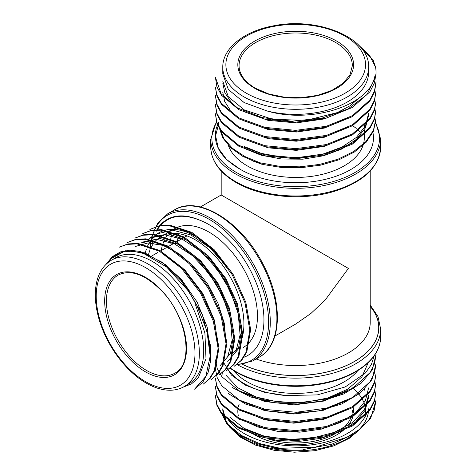 <?xml version="1.0" encoding="UTF-8"?>
<svg xmlns="http://www.w3.org/2000/svg" width="476" height="476" viewBox="0 0 476 476"><rect width="100%" height="100%" fill="white"/><g stroke="black" fill="none" stroke-linecap="round" stroke-linejoin="round"><path stroke-width="0.71" d="M219.549 127.99L223.845 138.564L232.371 148.226L244.664 156.449L260.027 162.81L279.21 166.267L299.475 166.844L319.545 164.422L338.055 159.186L353.787 151.433L365.877 141.61L373.452 130.293L376.034 118.292L373.511 131.12L366.103 142.324L354.287 152.076L338.876 159.823L320.693 165.142L300.921 167.725L280.876 167.391L263.222 164.541L253.41 161.209M215.366 113.716L216.931 122.51L221.518 130.924L238.869 145.353L265.013 154.861L295.709 157.812L326.411 153.712L352.526 143.062L369.894 127.485L374.469 118.488L376.034 109.141L374.493 119.411L369.917 128.419L352.484 144.044L326.506 154.635L295.733 158.764L265.007 155.819L238.887 146.31L221.513 131.858L216.919 123.439L215.366 113.716M376.022 100.942L374.463 110.295L369.911 119.28L352.532 134.863L326.405 145.507L295.751 149.613L264.977 146.662L238.887 137.165L221.524 122.725L216.919 114.299L215.366 104.565L216.907 113.294L221.459 121.707L238.946 136.237L264.924 145.686L295.721 148.655L326.476 144.543L352.484 133.929L369.935 118.28L374.487 109.301L376.034 100.942M215.366 95.414L216.931 104.202L221.495 112.604L238.863 127.038L265.007 136.552L295.667 139.504L326.429 135.398L352.502 124.771L369.888 109.177L374.475 100.174L376.034 90.833L374.487 101.114L369.941 110.081L352.502 125.729L326.453 136.344L295.715 140.45L264.936 137.499L238.91 128.026L221.471 113.502L216.901 105.095L215.366 95.408M215.366 87.215L216.907 94.992L221.471 103.417L238.922 117.923L264.894 127.372L295.673 130.353L326.369 126.265L352.424 115.656L369.876 100.049L374.475 91.053L376.034 81.682M376.016 73.483L374.469 82.842L369.906 91.826L352.514 107.421L326.393 118.054L295.751 122.148L264.942 119.196L238.898 109.712L221.518 95.271L216.913 86.84L215.366 77.106L221.096 93.748L237.542 107.981L262.181 117.59L291.734 121.213L321.812 118.191L348.081 108.939L366.996 94.605L375.653 76.791A80.337 46.38 0 0 0 376.034 72.251A80.337 46.38 0 0 0 375.552 67.181L369.614 55.484L358.666 45.172M260.027 162.81L253.345 161.168L261.693 164.196M376.028 82.64L374.493 91.963L369.894 100.995L352.454 116.608L326.435 127.193L295.626 131.305L264.959 128.347L238.875 118.851L221.489 104.381L216.913 95.979L215.384 87.215M372.732 59.506L373.047 60.012M374.553 64.331C374.356 63.29 372.059 58.471 373.196 60.285L375.552 67.181M375.653 77.213L374.666 76.731C369.566 105.113 311.477 124.206 267.101 110.979A72.917 42.102 0 0 0 368.62 72.251L368.62 67.205A72.917 42.102 180 0 1 323.603 106.1A72.917 42.102 180 0 1 244.14 96.973A72.917 42.102 180 0 1 222.78 67.205C222.5 48.112 244.146 31.202 273.159 25.9C317.504 16.487 369.953 37.729 368.62 67.205M244.146 148.339L261.27 155.259L281.435 158.99L302.849 159.18L323.591 155.753L341.935 148.976L356.345 139.373L365.473 127.788L368.62 115.138L368.62 113.246M244.152 139.182L268.071 147.798L296.268 150.362L324.448 146.37L348.051 136.416M244.146 130.037L268.101 138.653L296.245 141.211L324.287 137.261L347.992 127.294M222.78 92.261L224.672 101.418L230.235 110.129M244.146 120.88L267.994 129.478L296.239 132.054L324.329 128.098L348.004 118.125M222.786 83.104L224.815 92.618L230.771 101.572M244.146 111.723L268.065 120.345L296.239 122.903L324.43 118.917L348.027 108.968M222.792 73.953L228.355 89.512L244.146 102.572L267.101 110.979M375.653 76.791L374.666 76.731M359.719 97.497L349.973 105.821L337.329 112.598L306.116 120.38L272.677 119.339L244.14 109.837L228.313 96.717L222.792 81.212M368.608 113.246L365.479 125.896L356.363 137.457L341.97 147.072L323.567 153.861L302.885 157.288L281.495 157.11L261.306 153.373L244.14 146.447M234.174 366.282L240.999 360.546L245.997 352.359L249.823 330.112L245.003 302.778L232.205 274.682L213.349 250.174L191.043 232.841L168.855 225.576L158.764 226.118L149.88 229.432L159.597 225.636L169.652 225.089L191.828 232.342L214.129 249.656L233.002 274.158L245.83 302.272L250.65 329.618L246.824 351.877L241.826 360.076L234.18 366.288M142.788 233.537L151.671 230.211L161.727 229.664L183.909 236.923L206.191 254.226L225.077 278.728L237.905 306.847L242.724 334.194L238.898 356.453L233.9 364.652L226.249 370.863L233.044 365.157L238.054 356.988L241.891 334.61L237.084 307.371L224.255 279.216L205.334 254.66L183.105 237.423L160.858 230.146L150.809 230.687L142.782 233.526M219.156 374.963L225.154 369.697L230.146 361.54L233.96 339.257L229.14 311.905L216.36 283.851L197.415 259.247L175.204 242.004L152.975 234.727L142.883 235.269L134.857 238.101M211.225 379.539L217.199 374.291L222.215 366.115L226.04 343.767L221.221 316.504L208.393 288.361L189.49 263.829L167.237 246.568L145.031 239.303L134.976 239.833L126.925 242.677M203.3 384.114L209.279 378.866L214.277 370.727L218.109 348.408L213.296 321.086L200.444 292.901L181.535 268.369L159.311 251.144L137.064 243.873L127.015 244.414L119 247.258M110.753 258.777L125.616 250.739L144.746 252.857L165.398 264.626L184.724 284.333L202.365 314.761L210.636 346.112L210.737 360.296L208.083 372.506L202.877 382.127L194.547 389.166L205.834 376.445L210.178 356.185L206.935 330.987L196.427 304.396L196.058 304.604A80.337 46.38 -120 0 0 187.693 290.217L166.66 267.036L143.633 253.476L132.548 251.12L122.487 251.994L113.913 256.052L107.207 263.186M209.63 368.216L208.756 367.912M119.012 247.27L127.883 243.938L137.939 243.391L160.132 250.65L182.403 267.952L201.283 292.437L214.129 320.598L218.948 347.902L215.122 370.173L210.13 378.378L203.294 384.108M126.931 242.683L135.773 239.357L145.894 238.815L168.141 246.116L190.317 263.353L209.279 287.98L222.054 316.022L226.868 343.363L223.03 365.651L218.044 373.815L211.219 379.521M134.857 238.107L143.71 234.781L153.748 234.234L176.013 241.516L198.23 258.765L217.157 283.333L229.991 311.471L234.799 338.733L230.943 361.105L225.945 369.269L219.15 374.957M184.724 284.333L179.607 278.615L187.693 290.217M196.058 304.604L195.523 304.807L204.906 333.045L205.995 358.779L198.29 377.92L191.483 383.906L183.081 387.184M196.427 304.396L196.041 304.569M227.742 361.439L238.416 348.866L241.838 328.636L237.435 303.878L225.779 278.412L208.518 256.1L188.353 240.493L168.064 233.894L150.856 237.429L149.22 238.375L164.351 234.727L182.171 239.166L200.45 251.054L217.145 268.988L230.253 290.794L238.184 313.625L240.106 334.914L235.775 351.919M219.811 366.014L230.503 353.4L233.924 333.23L229.491 308.406L217.829 282.952L200.628 260.711L180.356 245.033L160.186 238.476L142.931 242.004L141.289 242.95M225.969 341.619L224.273 323.204L218.008 303.42L207.709 284.029L194.297 266.935L178.952 253.648L162.988 245.39L147.917 242.962L135.005 246.58M218.038 346.207L214.557 320.574L202.925 293.704L184.926 270.017L163.679 253.744M210.112 350.776L207.185 327.155L197.129 302.076L181.35 279.287L162.102 262.121M141.301 242.962L156.556 239.309L174.436 243.825L192.792 255.868L209.541 273.992L222.566 295.87L230.402 318.878L232.133 340.144L227.599 356.976M157.151 233.805L172.723 230.164L190.989 235.001L209.809 247.722L226.63 266.53A72.917 42.102 60 0 0 158.954 232.752L157.145 233.793M215.39 359.832L217.205 368.543L221.971 376.867L239.612 391.082L265.822 400.358L296.364 403.118L326.917 398.912L352.764 388.249L369.947 372.72L374.499 363.759L376.034 354.465L372.178 370.036L361.1 383.263L343.809 393.914L321.835 401.084L297.452 404.053L272.98 402.613L250.513 396.93L232.401 387.589M215.384 368.751L217.121 377.486L221.822 385.834L239.392 400.12L265.566 409.455L296.149 412.275L326.768 408.105L352.686 397.448L369.923 381.907L374.493 372.94L376.034 363.622L371.952 379.616L360.082 393.247L341.697 403.999L318.658 410.877L293.204 413.269L268.059 410.919L245.747 404.16L228.45 393.676M376.034 373.731L374.475 383.091L369.911 392.057L352.52 407.64L326.423 418.297L295.739 422.402L264.954 419.433L238.916 409.961L221.501 395.497L216.925 387.059L215.366 378.307L216.919 386.101L221.459 394.503L238.898 408.997L264.948 418.475L295.685 421.433L326.471 417.333L352.484 406.724L369.929 391.058L374.499 382.073L376.034 373.731M376.034 381.925L374.475 392.212L369.906 401.214L352.466 416.833L326.447 427.436L295.661 431.553L264.959 428.59L238.887 419.088L221.489 404.636L216.919 396.234L215.366 386.506L216.907 395.253L221.501 403.707L238.946 418.178L264.965 427.632L295.774 430.59L326.447 426.49L352.526 415.845L369.911 400.239L374.487 391.266L376.022 381.925M215.384 395.657L216.931 404.439L221.483 412.841L238.869 427.287L264.989 436.789L295.632 439.747L326.441 435.647L352.502 425.02L369.876 409.437L374.487 400.435L376.028 391.082L374.481 401.369L369.935 410.336L352.52 425.949L326.453 436.593L295.614 440.705L264.918 437.736L238.887 428.245L221.471 413.757L216.907 405.356L215.366 395.657M221.185 412.43L228.355 424.788L241.451 435.463L259.253 443.495L280.334 448.327L315.511 447.101L346.79 437.301L359.13 429.655L368.376 420.617L374.106 410.651L376.028 400.233L370.661 418.404L355.286 433.356L331.843 444.215L303.563 449.493L303.563 449.915A80.337 46.38 180 0 1 286.915 449.856L273.23 447.916M280.334 448.327L273.099 447.642L274.527 448.237L286.915 449.856M368.317 362.533L361.885 376.879L347.742 389.178L327.559 398.073L303.712 402.547L278.865 402.155L256.017 397.02L237.804 387.791L226.255 375.522M368.614 395.187L364.485 409.628L352.68 422.438L334.473 432.309L311.798 438.212L287.403 439.467L263.882 436.004L244.027 428.323L229.932 417.291M240.874 428.364L257.629 436.07L277.936 440.562L299.862 441.317L321.371 438.247L340.578 431.577L355.649 421.92L365.294 410.092L368.602 397.085M240.904 419.225L257.706 426.942L277.978 431.411L299.922 432.154L321.401 429.09L340.536 422.444L355.697 412.728L365.318 400.887L368.608 387.928M240.844 410.032L264.834 419.838L293.847 423.182L323.329 419.457L348.063 409.193M240.886 400.905L264.757 410.657L293.847 414.031L323.21 410.336L348.015 400.066M240.951 391.784L264.793 401.524L293.936 404.874L323.299 401.161L348.033 390.909M223.946 363.093L231.425 375.052L245.229 385.102L264.061 392.188L285.868 395.52L317.272 394.907L345.267 386.923L365.407 372.994L371.357 364.58L374.261 355.679M372.756 131.804A77.761 44.893 180 0 1 329.975 178.143A77.761 44.893 180 0 1 240.309 169.355L226.725 159.633L218.311 148.191L215.61 135.827L218.764 123.468M218.799 122.243L216.396 127.86C212.397 144.014 220.37 157.848 240.309 169.355M256.118 358.969A74.518 43.024 0 0 0 331.778 360.159A74.518 43.024 0 0 0 370.215 322.52L370.215 170.967M351.984 125.295A74.518 43.024 180 0 1 356.244 128.401M357.333 129.305A74.518 43.024 180 0 1 360.951 132.709M200.384 206.989L221.185 194.981L348.39 268.422L325.298 299.88L310.971 313.404L295.697 324.049L274.902 336.056M177.59 241.261A74.518 43.024 60 0 1 177.953 237.453M178.155 235.995A74.518 43.024 60 0 1 178.571 233.656M370.215 306.431A83.02 47.933 180 0 1 347.153 365.181A83.02 47.933 180 0 1 242.814 364.515M169.95 245.61A74.518 43.024 60 0 1 170.271 242.111M170.473 240.654A74.518 43.024 60 0 1 171.491 235.59M171.818 234.382A74.518 43.024 60 0 1 172.133 233.329M243.248 357.512A77.761 44.893 -120 0 0 259.158 291.139A77.761 44.893 -120 0 0 199.783 220.18C183.682 213.367 170.759 214.67 161.019 224.095L156.693 230.027M161.019 224.095L156.39 231.134C165.684 216.128 180.148 212.475 199.783 220.18M152.302 242.474L153.052 239.398M364.295 129.912L364.295 137.844A68.592 39.603 180 0 1 321.949 174.436A68.592 39.603 180 0 1 247.199 165.85A68.592 39.603 180 0 1 228.361 145.394M145.287 253.012A72.917 42.102 60 0 1 146.418 249.073M147.602 246.015A72.917 42.102 60 0 1 148.619 243.885M149.137 242.933A72.917 42.102 60 0 1 151.32 239.583M151.921 238.815A72.917 42.102 60 0 1 154.468 236.078M155.182 235.436A72.917 42.102 60 0 1 157.978 233.347M241.856 338.882A68.592 39.603 -120 0 0 195.416 239.892A68.592 39.603 -120 0 0 167.933 233.883M164.916 234.745A68.592 39.603 -120 0 0 161.12 236.495A68.592 39.603 -120 0 0 158.353 238.375M157.217 239.333A68.592 39.603 -120 0 0 153.73 243.2M152.986 244.265A68.592 39.603 -120 0 0 150.583 248.645M150.053 249.888A68.592 39.603 -120 0 0 148.571 254.321M232.758 353.204A68.592 39.603 -120 0 0 237.453 348.111M243.26 347.486A68.592 39.603 -120 0 0 253.773 292.52A68.592 39.603 -120 0 0 208.964 232.074A68.592 39.603 -120 0 0 174.662 228.676L173.49 229.355M167.6 234.954A68.592 39.603 -120 0 0 164.94 239.154M164.351 240.338A68.592 39.603 -120 0 0 162.489 245.217M162.096 246.592A68.592 39.603 -120 0 0 161.227 250.578M228.147 369.65A72.917 42.102 0 0 0 285.868 395.52M233.597 370.62A68.592 39.603 0 0 0 295.703 393.402A68.592 39.603 0 0 0 357.803 370.62M363.938 388.904A72.917 42.102 180 0 1 364.931 390.534M366.609 413.573A72.917 42.102 180 0 1 301.927 445.703A72.917 42.102 180 0 1 228.724 420.397M184.248 386.554L188.615 384.031A72.917 42.102 -120 0 0 188.615 299.826A72.917 42.102 -120 0 0 115.698 257.724L111.324 260.247A72.917 42.102 60 0 1 184.248 302.349A72.917 42.102 60 0 1 184.248 386.554C180.202 388.868 175.698 390.094 170.735 390.225C162.899 390.362 154.73 387.988 146.239 383.091C127.217 372.315 109.034 348.825 100.745 324.537C97.003 313.714 95.2 303.438 95.331 293.716C95.712 277.811 101.043 266.655 111.324 260.247M254.773 88.31A57.876 33.415 180 0 1 280.721 32.41A57.876 33.415 180 0 1 351.603 73.334A57.876 33.415 180 0 1 254.773 88.31M246.324 93.189A69.829 40.317 0 0 0 363.152 75.119A69.829 40.317 0 0 0 277.627 25.74A69.829 40.317 0 0 0 246.324 93.189M145.602 371.917A57.876 33.415 60 0 1 110.158 280.572A57.876 33.415 60 0 1 181.041 321.496A57.876 33.415 60 0 1 145.602 371.917M145.602 381.681A69.829 40.317 -120 0 0 188.365 320.842A69.829 40.317 -120 0 0 102.84 271.463A69.829 40.317 -120 0 0 145.602 381.681M352.49 387.863A69.829 40.317 180 0 1 356.667 391.671M357.607 392.67A69.829 40.317 180 0 1 360.719 396.615M361.403 397.662A69.829 40.317 180 0 1 363.599 401.911M364.057 403.089A69.829 40.317 180 0 1 365.312 408.134M365.479 409.735A69.829 40.317 180 0 1 364.771 417.25M239.095 404.356A57.876 33.415 0 0 0 238.422 406.522M238.03 408.503A57.876 33.415 0 0 0 238.297 415.602M255.38 435.296A57.876 33.415 0 0 0 343.648 430.036M347.986 425.651A57.876 33.415 0 0 0 353.127 415.483M353.531 412.627A57.876 33.415 0 0 0 352.954 406.439M352.341 65.801A56.638 32.701 0 0 0 295.703 32.987A56.638 32.701 0 0 0 239.059 65.801C239.226 74.31 244.67 81.795 255.392 88.25L268.767 93.974L284.517 97.235L301.243 97.717L317.48 95.379L331.808 90.44L342.952 83.371L349.955 74.887L352.341 65.801M106.422 300.921A56.638 32.701 -120 0 0 146.471 370.405A56.638 32.701 -120 0 0 174.888 373.154C194.024 364.229 187.615 317.415 162.013 291.217C145.317 274.414 130.733 269.029 118.25 275.051A56.638 32.701 -120 0 0 106.422 300.921M334.235 434.285A56.638 32.701 180 0 1 268.327 438.949M352.341 410.205A56.638 32.701 180 0 1 352.026 413.769M351.455 416.083A56.638 32.701 180 0 1 342.5 428.739M216.747 121.987A83.841 48.403 0 0 0 236.417 172.496A83.841 48.403 0 0 0 339.358 179.595A83.841 48.403 0 0 0 375.546 123.51M174.341 209.952C198.795 194.446 242.778 222.542 263.746 265.554C283.303 302.992 281.768 345.07 259.313 357.125A84.972 49.058 -120 0 0 272.337 289.039A84.972 49.058 -120 0 0 216.83 214.164A84.972 49.058 -120 0 0 174.341 209.952L167.719 213.778A84.972 49.058 60 0 1 210.202 217.984A84.972 49.058 60 0 1 265.709 292.865A84.972 49.058 60 0 1 252.685 360.951L236.132 365.038M230.342 368.079A84.972 49.058 0 0 0 235.62 371.417A84.972 49.058 0 0 0 328.22 382.05A84.972 49.058 0 0 0 380.669 336.728C380.306 350.247 372.226 361.82 356.441 371.447C345.177 378.081 331.778 382.543 316.254 384.84C288.022 389.076 256.403 384.037 235.876 371.982L229.991 368.222M380.669 336.728L380.669 329.077A84.972 49.058 180 0 1 329.66 374.047A84.972 49.058 180 0 1 237.869 365.021M380.669 146.929C379.253 167.04 363.831 181.844 334.396 191.334C302.795 201.092 261.086 197.367 236.001 182.463C219.585 172.764 211.16 160.918 210.731 146.929A84.972 49.058 0 0 0 235.62 181.618A84.972 49.058 0 0 0 328.22 192.25A84.972 49.058 0 0 0 380.669 146.929L380.669 139.278A84.972 49.058 180 0 1 295.703 188.335A84.972 49.058 180 0 1 210.731 139.278L216.509 121.249M242.706 364.533A83.116 47.987 0 0 0 347.26 365.205A83.116 47.987 0 0 0 370.215 306.306M237.006 364.384A83.841 48.403 -120 0 0 266.875 304.628A83.841 48.403 -120 0 0 209.333 219.412A83.841 48.403 -120 0 0 199.432 214.658A83.841 48.403 -120 0 0 152.165 236.721M152.106 236.947A83.841 48.403 -120 0 0 151.886 237.792M151.469 239.565A83.841 48.403 -120 0 0 150.838 242.962M150.684 243.998A83.841 48.403 -120 0 0 150.214 248.555M226.356 422.343L222.78 408.801A72.917 42.102 0 0 0 227.778 424.116M233.163 430.453A72.917 42.102 0 0 0 315.16 449.374A72.917 42.102 0 0 0 368.62 408.801M376.034 73.483L376.034 72.251M187.02 235.894L183.325 237.994M181.665 238.94L175.335 242.546M173.68 243.486L167.338 247.098M165.696 248.032L159.359 251.643M157.705 252.583L151.909 255.886M221.185 194.981L221.185 170.967M259.313 357.125L252.685 360.951M210.731 146.929L210.731 139.278M380.669 329.077L377.998 316.617L370.215 305.039M149.803 250.525L149.827 249.829M149.898 248.484L150.327 243.974M150.464 242.95L150.951 240.082M151.314 238.369L151.6 237.167M151.642 236.994L157.758 223.089L167.719 213.778M380.669 139.278L375.713 122.534M364.295 124.926L364.295 128.038M161.12 236.495L164.19 234.722M165.815 233.787L172.116 230.146M222.78 372.524L222.78 374.201M229.057 426.555L240.094 437.01L255.523 445.102L274.134 450.29L294.471 452.2L314.904 450.695L333.801 445.881L349.676 438.11L361.29 427.906M222.78 73.953L222.78 67.205M106.178 264.12L112.33 256.665L120.321 251.947L129.781 250.174L140.295 251.465L162.602 262.484L183.7 283.036M220.43 411.341L227.004 424.211L239.761 435.332L257.504 443.805L278.68 448.981M357.845 44.357L373.029 60.024M218.984 127.015L222.75 137.867L230.836 147.84L242.808 156.36L257.867 163.006"/></g></svg>
